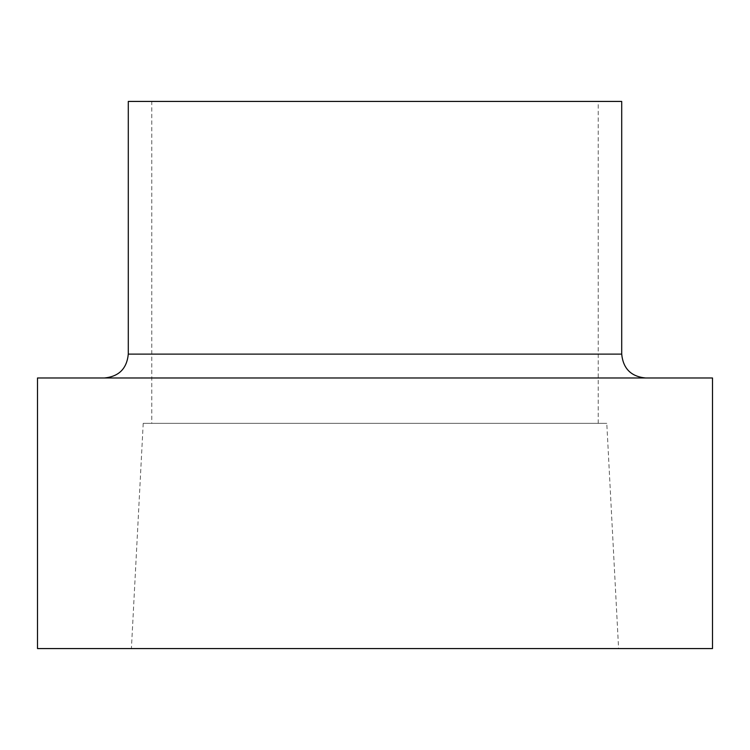 <?xml version="1.0" encoding="UTF-8"?>
<svg xmlns="http://www.w3.org/2000/svg" width="750" height="750" viewBox="0 0 750 750"><rect width="100%" height="100%" fill="white"/><g stroke="black" fill="none" stroke-linecap="round" stroke-linejoin="round"><path stroke-width="0.56" stroke-dasharray="3.75 2.81" d="M37.5 648.572L712.5 648.572L712.5 377.981L37.5 377.981L37.5 648.572M104.419 377.981L645.581 377.981L104.419 377.981M621.712 101.428L128.287 101.428M151.772 101.428L598.228 101.428L151.772 101.428L151.772 423.347L598.228 423.347L151.772 423.347M618.591 648.572L131.409 648.572L618.591 648.572L606.788 423.347L143.212 423.347L606.788 423.347M621.712 354.113L128.287 354.113M598.228 423.347L598.228 101.428M143.212 423.347L131.409 648.572"/><path stroke-width="1.12" d="M37.5 377.981L712.5 377.981L712.5 648.572L37.5 648.572L37.5 377.981M128.287 354.113L621.712 354.113L621.712 101.428L128.287 101.428L128.287 354.113C126.872 368.616 118.913 376.566 104.419 377.981M621.712 354.113C623.128 368.606 631.078 376.566 645.581 377.981"/></g></svg>
